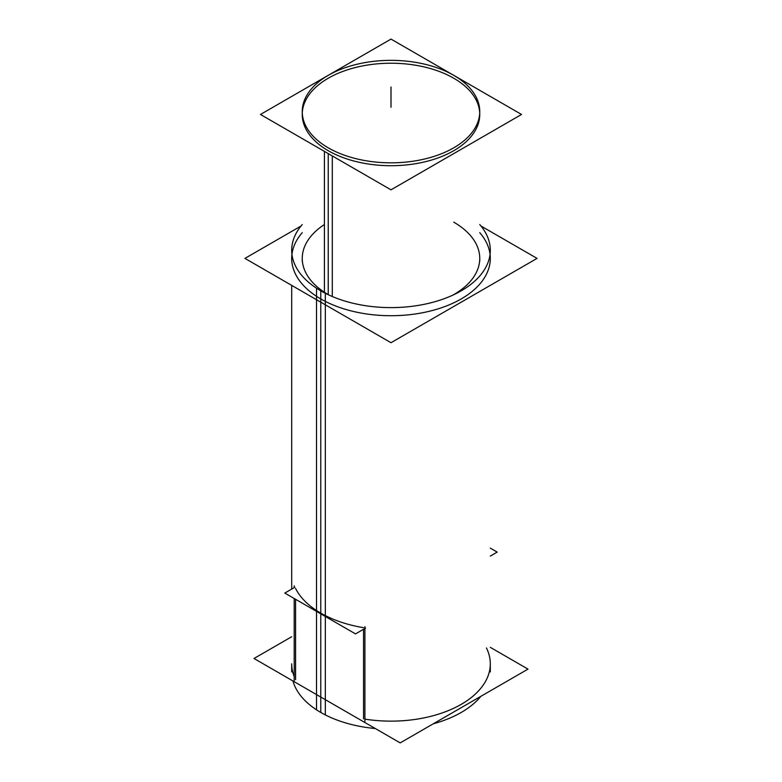 <?xml version="1.0" encoding="UTF-8"?>
<svg xmlns="http://www.w3.org/2000/svg" width="782" height="782" viewBox="0 0 782 782"><rect width="100%" height="100%" fill="white"/><g stroke="black" fill="none" stroke-linecap="round" stroke-linejoin="round"><path stroke-width="1.17" d="M486.433 647.955A99.304 57.33 0 0 1 461.712 704.054A99.304 57.33 0 0 1 364.911 719.127A99.304 57.33 0 0 0 490.304 663.801L490.304 671.914M291.696 671.914L291.696 663.801A99.304 57.33 0 0 0 294.198 676.606M363.552 718.902L363.552 629.256L363.552 718.902M320.776 613.127A99.304 57.33 0 0 0 363.552 627.682A99.304 57.33 0 0 1 320.776 613.127A99.304 57.33 0 0 1 295.567 588.435A99.304 57.33 0 0 0 320.776 613.127L320.776 302.175M490.304 258.392A99.304 57.33 180 0 1 429.005 311.353A99.304 57.33 180 0 1 320.776 298.929A99.304 57.33 180 0 0 449.122 304.872A99.304 57.33 180 0 0 479.757 232.674A99.304 57.33 180 0 1 490.06 254.336M320.776 298.929A99.304 57.33 180 0 1 291.696 258.392A99.304 57.33 180 0 1 302.243 232.674A99.304 57.33 180 0 0 320.776 298.929M295.567 599.286L295.567 679.646L295.567 599.286M324.422 224.502A88.757 51.241 0 0 0 328.245 294.618A88.757 51.241 0 0 0 329.114 295.117A88.757 51.241 0 0 1 328.245 294.618A88.757 51.241 0 0 1 302.243 258.392L302.243 261.266M453.755 222.156A88.757 51.241 0 0 1 452.886 295.117A88.757 51.241 0 0 0 479.757 258.392L479.757 261.266M479.757 114.465A88.757 51.241 180 0 1 424.968 161.806A88.757 51.241 180 0 1 328.245 150.701A88.757 51.241 180 0 1 302.243 114.465A88.757 51.241 180 0 1 357.032 67.125A88.757 51.241 180 0 1 453.755 78.229A88.757 51.241 180 0 1 479.718 113.028M291.696 636.734L254.003 658.493L400.198 742.9L527.997 669.118L490.304 647.349M479.757 224.561A99.304 57.33 0 0 1 490.304 250.279A99.304 57.33 0 0 1 426.102 303.915A99.304 57.33 0 0 1 316.514 288.196L316.514 709.831A99.304 57.33 0 0 0 375.301 728.521M433.316 723.78A99.304 57.33 0 0 0 480.842 696.342M490.304 548.123L497.196 552.102L490.304 556.08M302.243 224.561A99.304 57.33 0 0 0 291.696 250.279A99.304 57.33 0 0 0 325.332 293.289L325.332 714.914A99.304 57.33 0 0 1 292.947 680.975M301.041 226.008L244.942 258.392L391 342.712L537.058 258.392L480.959 226.008M324.422 151.395L324.422 292.273M324.422 145.472A88.757 51.241 0 0 0 422.368 159.518A88.757 51.241 0 0 0 479.757 111.591A88.757 51.241 0 0 0 449.699 73.146M457.578 77.701A88.757 51.241 0 0 0 359.632 63.655A88.757 51.241 0 0 0 302.243 111.591A88.757 51.241 0 0 0 332.301 150.027M332.301 155.941L332.301 296.525M521.535 114.465L391 39.1L260.465 114.465L391 189.831L521.535 114.465M294.824 587.292L284.804 593.069L355.517 633.899L365.526 628.112M294.198 680.692L294.198 598.494M294.198 587.644L294.198 585.826M364.911 721.512L364.911 626.646M328.245 153.595L328.245 294.618M328.245 150.701A88.757 51.241 180 0 1 328.245 78.229A88.757 51.241 180 0 1 453.755 78.229A88.757 51.241 180 0 1 453.755 150.701A88.757 51.241 180 0 1 328.245 150.701M391 86.998L391 107.271L391 86.998M320.776 290.816L320.776 712.451L320.776 290.816M291.696 285.381L291.696 589.09L291.696 285.381"/></g></svg>
